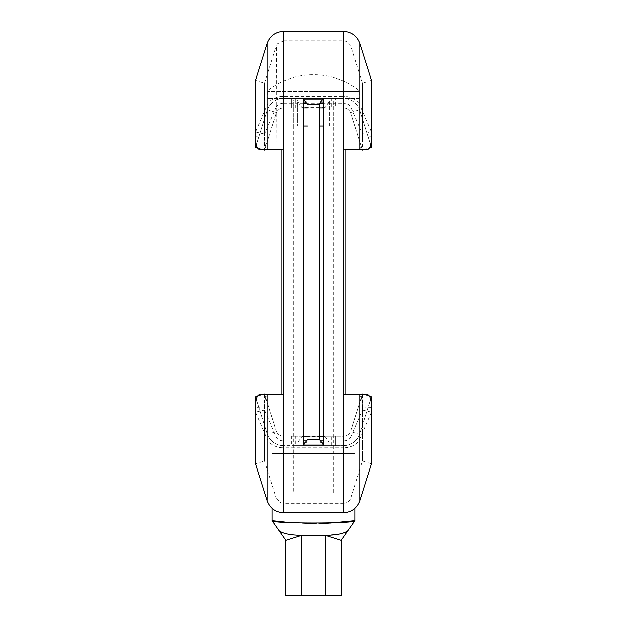 <?xml version="1.0" encoding="UTF-8"?>
<svg xmlns="http://www.w3.org/2000/svg" width="627" height="627" viewBox="0 0 627 627"><rect width="100%" height="100%" fill="white"/><g stroke="black" fill="none" stroke-linecap="round" stroke-linejoin="round"><path stroke-width="0.47" stroke-dasharray="3.13 2.35" d="M313.5 90.061L268.34 90.061L313.5 90.061M359.279 98.431L267.721 98.431L359.279 98.431L359.279 91.315L313.5 91.315L359.279 91.315L358.66 90.061M272.063 453.587L354.937 453.587L272.063 453.587L272.063 508.348M330.249 523.083L329.253 523.137M321.745 523.443L313.5 523.561M305.514 523.451L290.466 522.667M354.937 520.676L347.883 530.755L342.389 533.373M339.466 534.071L325.335 535.427L301.665 535.427C290.325 535.184 282.808 533.624 279.117 530.755L272.063 520.676M347.883 530.755L341.119 540.403L341.119 595.65L285.881 595.65L285.881 540.403L279.117 530.755M341.119 540.403L325.335 535.427L325.335 595.65M301.665 595.65L301.665 535.427L285.881 540.403M313.5 453.587L281.931 453.587L313.5 453.587M313.5 445.695L345.069 445.695L313.5 445.695M303.633 126.058L333.227 126.058L293.773 126.058L333.227 126.058L333.227 493.049L293.773 493.049L333.227 493.049M297.715 126.058L293.773 126.058L297.715 126.058L297.715 100.014L329.285 100.014L293.773 100.014L293.773 126.058L293.773 100.014L297.715 100.014L297.715 126.058M319.417 126.058L307.583 126.058M333.227 126.058L333.227 100.014L333.227 126.058L323.367 126.058M333.227 100.014L329.285 100.014L333.227 100.014M343.345 31.35L343.345 96.307L283.655 96.307L283.655 98.431L343.345 98.431L283.655 98.431A17.36 17.36 0 0 0 267.094 110.579L267.384 109.741L276.436 112.594L264.68 149.735L276.123 113.424A7.892 7.892 0 0 1 283.655 107.907L323.367 107.907M276.436 431.533A7.892 7.892 0 0 0 283.655 436.227A7.892 7.892 0 0 1 276.123 430.71L264.68 394.399L276.436 431.533L267.384 434.393L267.094 433.555A17.36 17.36 0 0 0 283.655 445.695L343.345 445.695A17.36 17.36 0 0 0 359.906 433.555L359.906 438.963A17.36 12.681 180 0 1 343.345 447.827L343.345 445.695L283.655 445.695L283.655 447.827L343.345 447.827L343.345 512.784M331.652 98.431L291.398 98.431L335.602 98.431L331.652 98.431L331.652 107.907L335.602 107.907L335.602 98.431M323.367 440.914L343.345 440.914L343.345 503.309C349.027 502.76 350.595 498.724 350.313 499.123L350.877 497.791L350.877 436.878L362.477 410.019L362.477 461.002L350.877 497.791L350.877 394.399L343.345 394.399L345.069 394.399L345.069 149.735L343.345 149.735L350.877 149.735L350.877 46.343L350.877 113.424L362.32 149.735L350.564 112.594A7.892 7.892 0 0 0 343.345 107.907A7.892 7.892 0 0 1 350.877 113.424A7.892 7.892 0 0 0 343.345 107.907L343.345 103.22L323.367 103.22M366.983 149.735L358.056 149.735C360.909 149.492 362.382 145.299 362.477 137.148L362.477 83.132L362.477 134.115L350.877 107.248A7.892 5.761 180 0 0 343.345 103.22L343.345 40.818L283.655 40.818L283.655 149.735L260.667 149.735M359.906 500.636L359.906 438.963L371.505 412.096L371.505 463.847L362.477 461.002L362.477 406.986C362.39 398.858 360.917 394.665 358.056 394.399L366.333 394.399M359.906 110.579A17.36 17.36 0 0 0 343.345 98.431L343.345 96.307A17.36 12.681 0 0 1 359.906 105.171L359.906 110.579L371.505 147.369L359.616 109.741A17.36 17.36 0 0 0 343.345 98.431M343.345 149.735L343.345 40.818L346.135 41.327L350.877 46.343L362.477 83.132L371.505 80.28L371.505 132.031L359.906 105.171L359.906 43.49M295.348 445.695L335.602 445.695L295.348 445.695L295.348 436.227L291.398 436.227L291.398 445.695M264.523 394.399L264.523 410.019L276.123 436.878L276.123 497.791L264.523 461.002L264.523 406.986L255.495 407.315L255.495 412.096L264.523 410.019L264.523 461.002L255.495 463.847L255.495 412.096L267.094 438.963A17.36 12.681 180 0 0 283.655 447.827L283.655 512.784M260.017 394.399L283.655 394.399L281.931 394.399L281.931 149.735L283.655 149.735M283.655 31.35L283.655 96.307A17.36 12.681 0 0 0 267.094 105.171L255.495 132.031L255.495 80.28L264.523 83.132L264.523 137.148C264.61 145.276 266.083 149.469 268.944 149.735M291.398 98.431L291.398 107.907L291.398 98.431L291.398 107.907L331.652 107.907M291.398 107.907L335.602 107.907M283.655 98.431A17.36 17.36 0 0 0 267.384 109.741M303.633 107.907L283.655 107.907A7.892 7.892 0 0 0 276.436 112.594M303.633 442.137L298.107 442.137L298.107 101.989L303.633 101.989M306.532 101.989L320.468 101.989M323.367 101.989L328.893 101.989L328.893 442.137L323.367 442.137M320.468 442.137L306.532 442.137M371.505 396.766L359.616 434.393L350.564 431.533L362.477 393.913L371.505 396.766L359.906 433.555M371.505 407.315L362.477 406.986M343.345 445.695A17.36 17.36 0 0 0 359.616 434.393M362.477 137.148L371.505 136.811L371.505 132.031L362.477 134.115L362.477 149.735M335.602 445.695L335.602 436.227L335.602 445.695L335.602 436.227L291.398 436.227M335.602 436.227L295.348 436.227M267.384 434.393A17.36 17.36 0 0 0 283.655 445.695M303.633 436.227L343.345 436.227A7.892 7.892 0 0 0 350.564 431.533M267.094 500.636L267.094 433.555L255.495 396.766L264.523 393.913M268.944 394.399C266.091 394.634 264.618 398.835 264.523 406.986M255.495 132.031L264.523 134.115L264.523 83.132L276.123 46.343L276.123 107.248L264.523 134.115L264.523 149.735M255.495 147.369L267.094 110.579L255.495 147.369L264.523 150.214M255.495 136.811L264.523 137.148M319.417 107.907L307.583 107.907M298.107 442.137L298.107 102.052L302.057 107.609L302.057 436.525L324.943 436.525L324.943 107.609L328.893 101.989M324.943 436.525L328.893 442.137M298.107 442.074L302.057 436.525M328.893 442.074L328.893 102.052M362.32 394.399L350.877 430.71L350.877 436.878A7.892 5.761 -0 0 1 343.345 440.914L343.345 436.227L323.367 436.227M319.417 436.227L307.583 436.227M371.505 412.096L362.477 410.019L362.477 394.399M369.538 396.146L363.997 394.399M363.997 149.735L369.538 147.988M267.094 433.555L255.495 396.766M263.003 394.399L257.462 396.139M257.462 147.988L263.003 149.735M371.505 147.369L362.477 150.214M343.345 436.227A7.892 7.892 0 0 0 350.877 430.71M313.5 91.315L267.721 91.315L313.5 91.315M329.285 126.058L329.285 100.014L329.285 126.058M267.094 110.579L267.094 43.49M295.348 107.907L295.348 98.431M350.564 112.594L359.616 109.741M303.633 103.22L283.655 103.22L283.655 40.818L277.479 43.796L276.468 45.457L276.123 149.735M283.655 394.399L283.655 503.309L283.655 440.914L303.633 440.914M307.222 440.914L319.778 440.914M276.123 394.399L276.123 497.791L280.865 502.799L283.655 503.309L343.345 503.309L343.345 394.399M319.778 103.22L307.222 103.22M331.652 445.695L331.652 436.227M324.943 107.609L302.057 107.609M276.123 107.248A7.892 5.761 180 0 1 283.655 103.22L283.655 107.907A7.892 7.892 0 0 0 276.123 113.424L276.123 107.248M283.655 436.227L283.655 440.914A7.892 5.761 0 0 1 276.123 436.878L276.123 430.71A7.892 7.892 0 0 0 283.655 436.227M358.55 89.982A74.268 74.268 0 0 0 268.34 90.061L267.721 91.315L267.721 98.431M354.937 508.348L354.937 453.587M281.931 445.695L281.931 453.587M345.069 445.695L345.069 453.587M293.773 126.058L293.773 493.049"/><path stroke-width="0.94" d="M290.466 522.667L272.063 520.676L272.063 508.348M279.117 530.755L285.881 540.403L301.665 535.427C290.293 535.176 282.785 533.616 279.117 530.755L272.063 520.676C269.492 523.804 357.453 523.811 354.937 520.676L330.249 523.083M329.253 523.137L321.745 523.443M313.5 523.561L305.514 523.451M342.389 533.373L339.466 534.071M325.335 595.65L325.335 535.427L341.119 540.403L341.119 595.65L301.665 595.65L301.665 535.427L325.335 535.427C336.675 535.184 344.192 533.624 347.883 530.755L354.937 520.676L354.937 508.348M341.119 540.403L347.883 530.755M301.665 595.65L285.881 595.65L285.881 540.403M307.583 126.058L303.633 126.058M323.367 126.058L319.417 126.058M303.633 99.042L323.367 99.042L323.367 445.092L319.417 439.441L307.583 439.441L303.633 445.092L303.633 99.042L307.583 104.693L319.417 104.693L319.417 439.441M323.367 99.042C321.259 100.485 319.942 102.366 319.417 104.693L319.417 439.425M366.333 394.399L345.069 394.399L345.069 149.735L366.983 149.735C369.899 149.485 371.411 145.174 371.505 136.811L371.505 80.28L359.906 43.49C357.022 35.849 351.504 31.805 343.345 31.35L283.655 31.35L283.655 512.784L343.345 512.784L343.345 31.35M260.667 149.735L281.931 149.735L281.931 394.399L260.017 394.399C257.101 394.649 255.589 398.952 255.495 407.315L255.495 463.847L267.094 500.636C269.978 508.285 275.496 512.33 283.655 512.784M358.056 149.735L350.877 149.735M350.877 394.399L358.056 394.399M343.345 512.784C351.504 512.33 357.022 508.285 359.906 500.636L371.505 463.847L371.505 407.315C371.419 398.984 369.914 394.673 366.983 394.399M283.655 31.35C275.496 31.797 269.978 35.849 267.094 43.49L255.495 80.28L255.495 136.811C255.581 145.15 257.086 149.453 260.017 149.735M303.633 101.989L306.532 101.989M320.468 101.989L323.367 101.989M323.367 442.137L320.468 442.137M306.532 442.137L303.633 442.137M371.505 412.096L371.505 396.766L369.538 396.146M369.538 147.988L371.505 147.369L371.505 136.811M257.462 396.139L255.495 396.766L255.495 407.315M255.495 132.031L255.495 147.369L257.462 147.988M323.367 107.907L319.417 107.907M307.583 107.907L303.633 107.907M363.997 149.735L362.477 150.214L362.477 149.735M323.367 436.227L319.417 436.227M307.583 436.227L303.633 436.227M362.477 394.399L362.477 393.913L362.32 394.399M363.997 394.399L362.477 393.913M264.523 394.399L264.523 393.913L263.003 394.399M264.68 394.399L264.523 393.913L264.68 394.399M263.003 149.735L264.523 150.214L264.523 149.735M323.367 445.092L303.633 445.092M359.906 149.735L359.906 43.49M359.906 500.636L359.906 394.399M267.094 394.399L267.094 500.636M267.094 43.49L267.094 149.735M303.633 440.914L307.222 440.914M319.778 440.914L323.367 440.914M323.367 103.22L319.778 103.22M307.222 103.22L303.633 103.22"/></g></svg>
